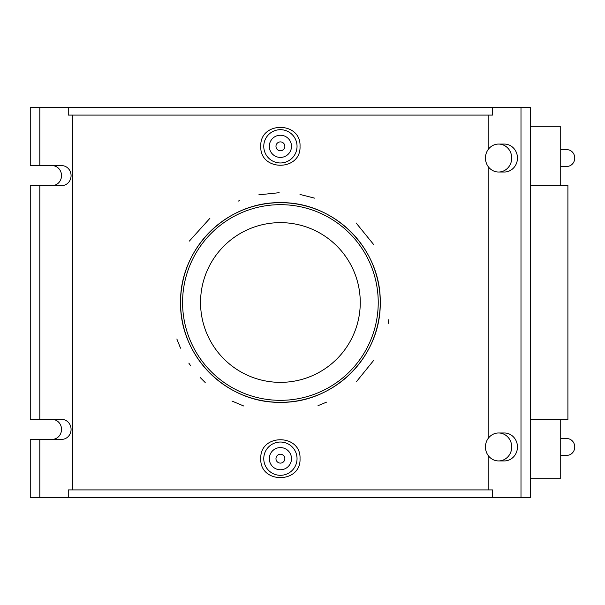 <?xml version="1.0" encoding="UTF-8"?>
<svg xmlns="http://www.w3.org/2000/svg" width="605" height="605" viewBox="0 0 605 605"><rect width="100%" height="100%" fill="white"/><g stroke="black" fill="none" stroke-linecap="round" stroke-linejoin="round"><path stroke-width="0.91" d="M492.553 115.086L492.553 107.282L68.252 107.282L68.252 115.086L492.553 115.086M488.144 489.914L488.144 455.444M488.144 438.481L488.144 166.519M488.144 149.556L488.144 115.086M492.553 497.718L492.553 489.914L68.252 489.914L68.252 497.718L520.996 497.718L520.996 107.282L492.553 107.282M520.996 107.282L530.555 107.282L530.555 497.718L520.996 497.718M39.809 165.626L39.809 107.282L30.25 107.282L30.25 165.626L61.695 165.626A9.982 9.377 -90 0 1 71.08 175.609A9.982 9.377 -90 0 1 61.695 185.591L30.25 185.591L30.25 419.409L61.695 419.409A9.982 9.377 -90 0 1 71.08 429.391A9.982 9.377 -90 0 1 61.695 439.374L30.25 439.374L30.25 497.718L68.252 497.718M52.136 439.374A9.982 9.377 90 0 0 61.521 429.391A9.982 9.377 90 0 0 52.136 419.409M52.136 185.591A9.982 9.377 90 0 0 61.521 175.609A9.982 9.377 90 0 0 52.136 165.626M39.809 439.374L39.809 497.718M39.809 185.591L39.809 419.409M72.66 115.086L72.66 489.914M39.809 107.282L68.252 107.282M388.894 319.485L388.153 323.66M373.822 360.209L356.254 381.906M326.549 402.143L318.011 405.668M243.823 406.038L231.965 401.047M205.193 382.511L200.119 377.422M190.756 365.919L188.828 363.098M180.547 348.193L176.849 339.019M189.373 241.077L209.89 218.329M238.279 201.094L239.361 200.648M258.819 194.833L279.147 192.7M299.997 194.455L314.57 198.137M356.126 222.973L373.739 244.647M300.027 146.327C301.192 171.548 259.613 171.548 260.785 146.327C259.613 121.098 301.192 121.098 300.027 146.327M260.785 458.673C259.613 433.452 301.192 433.452 300.027 458.673C301.192 483.902 259.613 483.902 260.785 458.673M182.574 302.5A97.829 97.829 0 0 1 329.317 217.777A97.829 97.829 0 0 1 329.317 387.223A97.829 97.829 0 0 1 182.574 302.5M180.577 302.5A99.825 99.825 0 0 0 330.315 388.955A99.825 99.825 0 0 0 330.315 216.046A99.825 99.825 0 0 0 180.577 302.5C179.602 248.693 226.489 201.722 280.402 202.675C334.315 201.722 381.21 248.693 380.235 302.5C381.21 356.307 334.315 403.278 280.402 402.325C226.489 403.278 179.602 356.307 180.577 302.5M360.262 302.5A79.86 79.86 0 0 1 240.472 371.659A79.86 79.86 0 0 1 240.472 233.341A79.86 79.86 0 0 1 360.262 302.5M284.842 458.673A4.439 4.439 0 0 1 278.187 462.515A4.439 4.439 0 0 1 278.187 454.831A4.439 4.439 0 0 1 284.842 458.673M291.497 458.673A11.094 11.094 0 0 1 274.859 468.278A11.094 11.094 0 0 1 274.859 449.069A11.094 11.094 0 0 1 291.497 458.673M297.04 458.673A16.637 16.637 0 0 0 280.402 442.036A16.637 16.637 0 0 0 263.765 458.673A16.637 16.637 0 0 0 280.402 475.311A16.637 16.637 0 0 0 297.04 458.673M284.842 146.327A4.439 4.439 0 0 1 278.187 150.169A4.439 4.439 0 0 1 278.187 142.485A4.439 4.439 0 0 1 284.842 146.327M291.497 146.327A11.094 11.094 0 0 1 274.859 155.931A11.094 11.094 0 0 1 274.859 136.722A11.094 11.094 0 0 1 291.497 146.327M263.765 146.327A16.637 16.637 0 0 1 280.402 129.689A16.637 16.637 0 0 1 297.04 146.327A16.637 16.637 0 0 1 280.402 162.964A16.637 16.637 0 0 1 263.765 146.327M560.722 419.628L560.722 478.2L530.555 478.2M530.555 126.8L560.722 126.8L560.722 185.372M530.555 185.372L567.906 185.372L567.906 419.628L530.555 419.628M52.007 185.591L54.102 185.372M54.102 419.628L52.007 419.409M560.722 455.346L566.87 455.346A8.387 7.88 -90 0 0 574.75 446.959A8.387 7.88 -90 0 0 566.87 438.58L560.722 438.58M498.58 460.934L504.32 460.934A13.976 13.136 -90 0 0 517.457 446.959A13.976 13.136 -90 0 0 504.32 432.983L498.58 432.983A13.976 13.136 -90 0 0 485.452 446.959A13.976 13.136 -90 0 0 498.58 460.934A13.976 13.136 -90 0 0 511.717 446.959A13.976 13.136 -90 0 0 498.58 432.983M560.722 149.654L566.87 149.654A8.387 7.88 90 0 1 574.75 158.041A8.387 7.88 90 0 1 566.87 166.42L560.722 166.42M498.58 144.066L504.32 144.066A13.976 13.136 90 0 1 517.457 158.041A13.976 13.136 90 0 1 504.32 172.017L498.58 172.017A13.976 13.136 90 0 1 485.452 158.041A13.976 13.136 90 0 1 498.58 144.066A13.976 13.136 90 0 1 511.717 158.041A13.976 13.136 90 0 1 498.58 172.017"/></g></svg>
